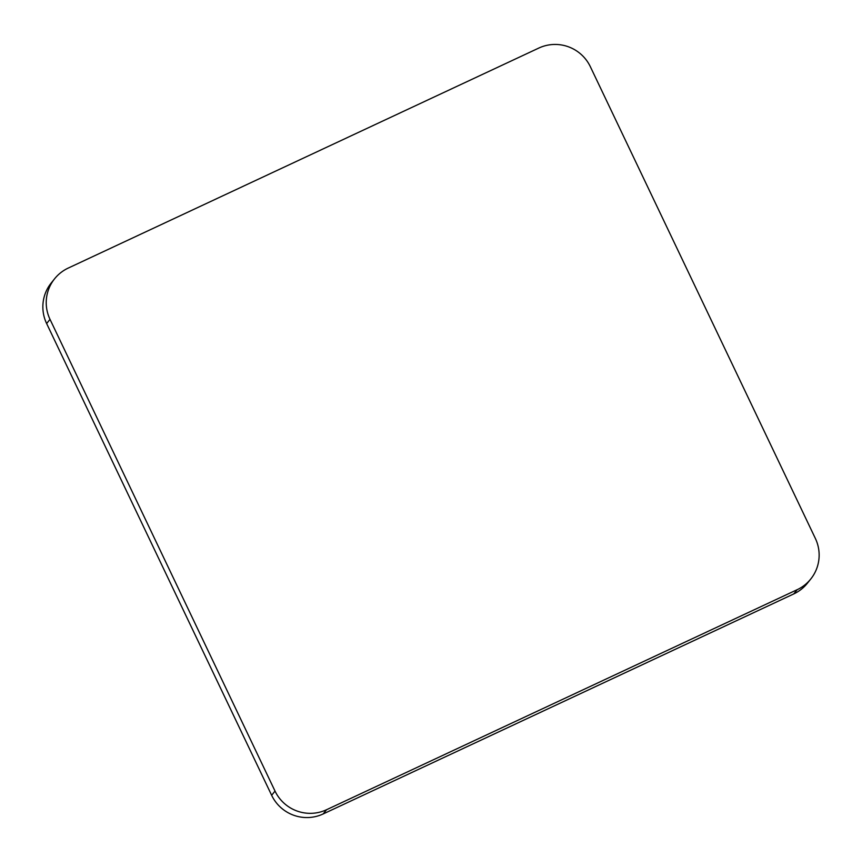 <?xml version="1.0" encoding="UTF-8"?>
<svg xmlns="http://www.w3.org/2000/svg" width="862" height="862" viewBox="0 0 862 862"><rect width="100%" height="100%" fill="white"/><g stroke="black" fill="none" stroke-linecap="round" stroke-linejoin="round"><path stroke-width="1.29" d="M326.547 809.73L323.175 813.943L793.794 593.907L797.167 589.694A38.79 38.413 38.7 0 0 815.366 538.448L590.351 66.708A38.79 38.413 38.7 0 0 538.825 48.056L68.206 268.093A38.79 38.413 38.7 0 0 50.007 319.339L275.021 791.079A38.79 38.413 38.7 0 0 326.547 809.73L797.167 589.694M323.175 813.943A38.79 38.413 -141.3 0 1 271.649 795.292L275.021 791.079M50.007 319.339L46.634 323.552L271.649 795.292M46.634 323.552A38.79 38.413 -141.3 0 1 51.224 282.995L54.608 278.782M810.776 579.005L807.392 583.218A38.79 38.413 -141.3 0 1 793.794 593.907"/></g></svg>
